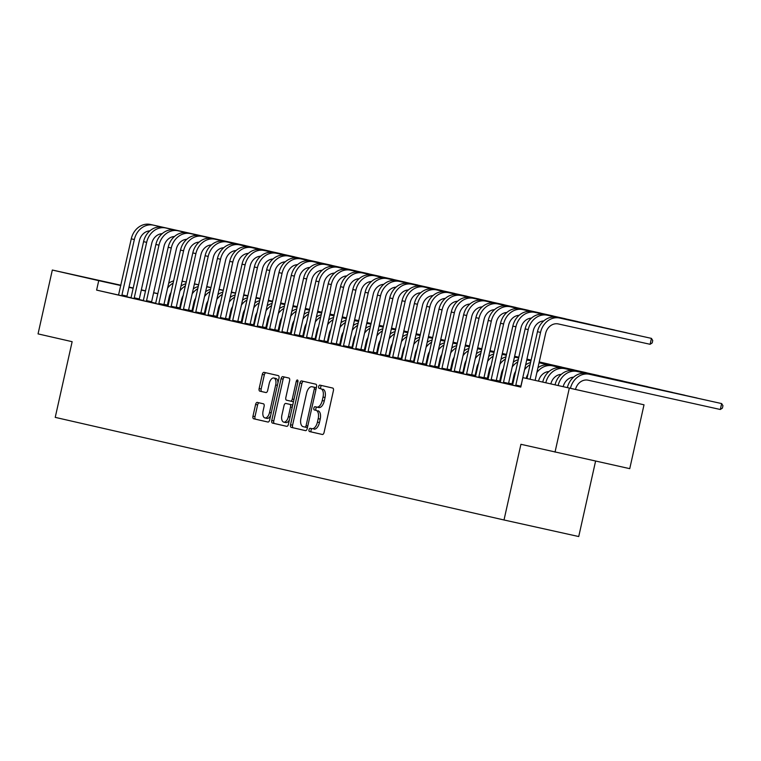 <?xml version="1.0" encoding="UTF-8"?>
<svg xmlns="http://www.w3.org/2000/svg" width="761" height="761" viewBox="0 0 761 761"><rect width="100%" height="100%" fill="white"/><g stroke="black" fill="none" stroke-linecap="round" stroke-linejoin="round"><path stroke-width="1.14" d="M309.023 429.727A1.665 0.866 -77.5 0 0 309.508 431.554L322.341 434.483A2.378 1.237 -77.5 0 0 322.35 434.483A2.378 1.237 -77.5 0 0 324.072 432.438L333.413 390.65A2.378 1.237 -77.5 0 0 332.719 388.053L319.886 385.123A1.665 0.866 -77.5 0 0 318.678 386.55A1.665 0.866 -77.5 0 0 319.163 388.367L320.819 388.747A7.61 3.967 -77.5 0 1 323.025 397.061L322.245 400.543A7.61 3.967 -77.5 0 1 316.738 407.097L315.064 406.707A1.665 0.866 -77.5 0 0 315.054 406.707A1.665 0.866 -77.5 0 0 313.855 408.143A1.665 0.866 -77.5 0 0 314.331 409.96L315.996 410.341A7.61 3.967 -77.5 0 1 318.203 418.655L317.423 422.136A7.61 3.967 -77.5 0 1 311.905 428.681A7.61 3.967 -77.5 0 0 311.905 428.681L310.231 428.3A1.665 0.866 -77.5 0 0 309.023 429.727M312.153 428.738A1.665 0.866 -77.5 0 0 311.04 430.174A1.665 0.866 -77.5 0 0 311.525 432.001L322.474 434.502M321.789 385.561A1.665 0.866 -77.5 0 0 320.695 386.997A1.665 0.866 -77.5 0 0 321.18 388.814L320.819 388.747M316.976 407.145A1.665 0.866 -77.5 0 0 315.872 408.59A1.665 0.866 -77.5 0 0 316.357 410.407L315.996 410.341M120.856 285.404L88.343 278.107L120.875 285.337M605.299 396.101L571.102 388.49L605.299 396.101M257.313 402.417A2.378 1.237 -77.5 0 0 257.313 402.407A2.378 1.237 -77.5 0 0 255.591 404.462L252.966 416.181A2.378 1.237 -77.5 0 0 253.66 418.778L267.92 422.041A2.378 1.237 -77.5 0 0 269.641 419.996L278.983 378.207A2.378 1.237 -77.5 0 0 278.298 375.611L264.038 372.348A2.378 1.237 -77.5 0 0 264.029 372.348A2.378 1.237 -77.5 0 0 262.307 374.393L259.14 388.557A2.378 1.237 -77.5 0 0 259.834 391.154L265.931 392.552A2.378 1.237 -77.5 0 0 265.941 392.552A2.378 1.237 -77.5 0 0 267.663 390.507L269.232 383.477A6.364 3.32 -77.5 0 1 273.836 378.008A6.364 3.32 -77.5 0 1 275.691 384.961L269.546 412.472A6.364 3.32 -77.5 0 1 264.942 417.941A6.364 3.32 -77.5 0 1 263.087 410.988L264.105 406.403A2.378 1.237 -77.5 0 0 263.42 403.806L257.313 402.417M316.719 407.087A7.61 3.967 -77.5 0 0 316.738 407.097L318.754 407.544A7.61 3.967 -77.5 0 0 324.272 400.99L322.245 400.543M121.931 295.791L121.941 295.011L126.992 296.134L126.982 296.923L128.98 297.37L96.609 290.103L520.781 387.092L522.893 377.637L644.015 404.804L522.893 377.637M96.609 290.103L98.73 280.647L52.328 270.031L120.894 285.232M644.015 404.804L629.747 468.662L520.924 444.3L504.01 519.982L55.23 417.37L72.143 341.689L38.05 333.889L52.328 270.031M555.026 452.101L569.295 388.243M290.54 424.771A2.378 1.237 -77.5 0 0 291.235 427.368L305.494 430.631A2.378 1.237 -77.5 0 0 307.216 428.586L316.557 386.797A2.378 1.237 -77.5 0 0 315.872 384.2L301.613 380.938A2.378 1.237 -77.5 0 0 301.603 380.938A2.378 1.237 -77.5 0 0 299.882 382.983L290.54 424.771L292.566 425.218A2.378 1.237 -77.5 0 0 293.251 427.815L305.627 430.65M286.707 426.331L272.448 423.078A2.378 1.237 -77.5 0 1 271.753 420.481L281.094 378.693A2.378 1.237 -77.5 0 1 282.816 376.647A2.378 1.237 -77.5 0 0 282.816 376.647L288.923 378.036A2.378 1.237 -77.5 0 1 289.618 380.643L285.822 397.584A2.378 1.237 -77.5 0 0 286.517 400.181L290.559 401.104A2.378 1.237 -77.5 0 0 290.569 401.114A2.378 1.237 -77.5 0 0 292.291 399.059L296.238 381.423A1.665 0.866 -77.5 0 1 297.437 379.986A1.665 0.866 -77.5 0 1 297.922 381.803L288.429 424.286A2.378 1.237 -77.5 0 1 286.707 426.341A2.378 1.237 -77.5 0 0 286.707 426.341L286.707 426.331M504.01 519.982L578.731 536.543L595.597 461.09M257.541 248.371L162.692 227.273A18.178 15.515 102.9 0 0 143.572 241.646L131.177 297.123L130.854 297.836L128.856 297.37L136.238 299.063L141.289 300.186L139.292 299.729L139.301 298.949L151.705 243.472A12.119 10.34 -77.1 0 1 162.169 233.684M176.219 307.92L180.214 308.814L179.691 307.901L181.518 299.729A12.119 10.34 -77.1 0 1 183.334 295.316M282.16 254.003L187.301 232.895A18.178 15.515 102.9 0 0 168.191 247.277L155.796 302.754L155.472 303.458L153.475 303.002L160.856 304.695L165.908 305.808L163.91 305.351L163.919 304.581L176.324 249.104A12.119 10.34 -77.1 0 1 186.787 239.315M200.837 313.551L204.3 314.303M180.1 309.08L188.528 310.983M225.456 319.182L229.451 320.067L228.928 319.154L230.754 310.983A12.119 10.34 -77.1 0 1 232.571 306.578M331.396 265.266L236.538 244.157A18.178 15.515 102.9 0 0 217.427 258.54L205.032 314.008L204.709 314.721L202.711 314.264L210.093 315.948L215.144 317.071L213.147 316.614L213.156 315.834L225.56 260.357A12.119 10.34 -77.1 0 1 236.015 250.569M250.074 324.804L254.069 325.698L253.546 324.785L255.373 316.614A12.119 10.34 -77.1 0 1 257.189 312.21M356.005 270.887L261.156 249.789A18.178 15.515 102.9 0 0 242.046 264.162L229.651 319.639L229.327 320.352L227.33 319.886L234.711 321.58L239.763 322.702L237.765 322.245L237.774 321.465L250.169 265.989A12.119 10.34 -77.1 0 1 260.633 256.2M278.697 331.32L278.155 331.197M274.692 330.436L278.688 331.33M253.946 325.965L262.383 327.867M299.311 336.067L303.306 336.952L302.783 336.048L304.609 327.867A12.119 10.34 -77.1 0 1 306.417 323.463M405.242 282.15L310.393 261.042A18.178 15.515 102.9 0 0 291.282 275.425L278.887 330.902L278.564 331.606L276.566 331.149L283.948 332.842L288.999 333.955L287.002 333.499L287.011 332.719L299.406 277.242A12.119 10.34 -77.1 0 1 309.87 267.453M323.929 341.699L327.924 342.583L327.401 341.67L329.228 333.499A12.119 10.34 -77.1 0 1 331.035 329.094M429.86 287.782L335.011 266.673A18.178 15.515 102.9 0 0 315.901 281.056L303.496 336.524L303.182 337.237L301.185 336.781L308.566 338.464L313.618 339.587L311.62 339.13L311.63 338.35L324.024 282.873A12.119 10.34 -77.1 0 1 334.488 273.085M348.548 347.32L352.01 348.081M327.801 342.85L338.236 345.218L336.238 344.762L336.248 343.982L348.643 288.505A12.119 10.34 -77.1 0 1 359.106 278.716M377.161 353.836L376.638 352.933L378.464 344.762A12.119 10.34 -77.1 0 1 380.272 340.348M373.166 352.952L377.161 353.846M352.419 348.481L362.854 350.84L360.857 350.383L360.866 349.613L373.261 294.136A12.119 10.34 -77.1 0 1 383.725 284.348M397.784 358.583L401.779 359.468L401.256 358.564L403.083 350.383A12.119 10.34 -77.1 0 1 404.89 345.979M503.715 304.666L408.866 283.558A18.178 15.515 102.9 0 0 389.756 297.941L377.351 353.418L377.028 354.122L375.03 353.665L385.466 356.015M422.403 364.215L425.865 364.966M401.656 359.734L412.082 362.103L410.084 361.646L410.093 360.866L422.498 305.389A12.119 10.34 -77.1 0 1 432.961 295.601M451.016 370.721L450.483 369.817L452.319 361.646A12.119 10.34 -77.1 0 1 454.127 357.242M447.021 369.836L451.016 370.731M552.952 315.92L458.103 294.821A18.178 15.515 102.9 0 0 438.992 309.194L426.588 364.671L426.265 365.375L424.267 364.919L431.658 366.612L436.7 367.734L434.702 367.278L434.712 366.498L447.116 311.021A12.119 10.34 -77.1 0 1 457.58 301.232M471.639 375.468L475.635 376.362L475.102 375.449L476.928 367.278A12.119 10.34 -77.1 0 1 478.745 362.864M577.57 321.551L482.721 300.443A18.178 15.515 102.9 0 0 463.611 314.826L451.206 370.303L450.883 371.007L448.885 370.55L459.321 372.9M496.258 381.099L499.711 381.851M475.511 376.628L485.937 378.988L483.939 378.531L483.948 377.751L496.353 322.274A12.119 10.34 -77.1 0 1 506.816 312.486M626.807 332.814L531.958 311.706A18.178 15.515 102.9 0 0 512.838 326.089L500.443 381.556L500.12 382.269L498.122 381.813L505.504 383.496L510.555 384.619L508.557 384.162L508.567 383.382L520.971 327.905A12.119 10.34 -77.1 0 1 531.435 318.117M167.943 305.912L167.372 305.789M155.605 303.182L151.601 302.288M143.258 300.443L139.292 299.568M130.911 297.703L126.982 296.838M512.6 384.695L512.02 384.562M500.291 381.879L499.711 381.756M487.982 379.073L487.401 378.94M475.673 376.257L475.102 376.124M463.373 373.442L462.793 373.309M451.064 370.626L450.483 370.493M438.755 367.81L438.174 367.677M426.445 364.995L425.865 364.861M414.136 362.179L413.556 362.046M401.827 359.363L401.247 359.24M389.518 356.557L388.938 356.424M377.209 353.741L376.628 353.608M364.9 350.926L364.319 350.792M352.59 348.11L352.01 347.977M340.281 345.294L339.701 345.161M327.972 342.479L327.392 342.345M315.663 339.663L315.083 339.53M303.354 336.847L302.773 336.723M291.044 334.041L290.464 333.908M278.735 331.225L278.155 331.092M266.426 328.41L265.846 328.276M254.117 325.594L253.537 325.461M241.808 322.778L241.227 322.645M229.499 319.962L228.918 319.829M217.189 317.147L216.609 317.014M204.88 314.331L204.3 314.207M192.571 311.525L191.991 311.392M180.262 308.709L179.682 308.576M639.116 335.63L544.267 314.521A18.178 15.515 102.9 0 0 525.147 328.904L512.752 384.372L512.429 385.085L510.431 384.628L520.8 386.978M614.498 329.998L519.649 308.89A18.178 15.515 102.9 0 0 500.538 323.273L488.134 378.75L487.811 379.454L485.813 378.997L493.195 380.681L498.246 381.803L496.248 381.347L496.258 380.567L508.662 325.09A12.119 10.34 -77.1 0 1 519.126 315.301M512.562 384.79L512.029 383.886L513.856 375.715A12.119 10.34 -77.1 0 1 515.673 371.311M508.557 383.915L512.553 384.8M463.202 373.813L471.63 375.715M483.948 378.284L487.401 379.035M565.261 318.735L470.412 297.627A18.178 15.515 102.9 0 0 451.302 312.01L438.897 367.487L438.574 368.191L436.576 367.734L443.967 369.427L449.009 370.54L447.011 370.084L447.021 369.313L459.425 313.836A12.119 10.34 -77.1 0 1 469.889 304.048M459.33 372.652L463.325 373.546L462.793 372.633L464.629 364.462A12.119 10.34 -77.1 0 1 466.436 360.058M413.965 362.55L424.391 364.919L422.393 364.462L422.403 363.682L434.807 308.205A12.119 10.34 -77.1 0 1 445.271 298.417M434.712 367.03L438.707 367.915L438.184 367.002L440.01 358.831A12.119 10.34 -77.1 0 1 441.818 354.426M389.347 356.928L397.775 358.831M410.093 361.399L413.556 362.15M491.406 301.851L396.557 280.742A18.178 15.515 102.9 0 0 377.446 295.125L365.042 350.602L364.719 351.306L362.721 350.85L370.112 352.543L375.163 353.656L373.166 353.199L373.175 352.419L385.57 296.952A12.119 10.34 -77.1 0 1 396.034 287.154M389.47 356.643L388.947 355.748L390.774 347.568A12.119 10.34 -77.1 0 1 392.581 343.163M385.475 355.768L389.47 356.652M466.788 296.219L371.939 275.111A18.178 15.515 102.9 0 0 352.828 289.494L340.424 344.971L340.11 345.675L338.103 345.218L345.494 346.911L350.545 348.024L348.548 347.568L348.557 346.797L360.952 291.32A12.119 10.34 -77.1 0 1 371.416 281.532M360.857 350.136L364.852 351.03L364.329 350.117L366.155 341.946A12.119 10.34 -77.1 0 1 367.963 337.542M315.492 340.034L323.929 341.946M336.238 344.514L340.234 345.399L339.71 344.486L341.537 336.314A12.119 10.34 -77.1 0 1 343.344 331.91M417.551 284.966L322.702 263.858A18.178 15.515 102.9 0 0 303.591 278.241L291.187 333.718L290.873 334.421L288.876 333.965L296.257 335.649L301.308 336.771L299.311 336.314L299.32 335.534L311.715 280.058A12.119 10.34 -77.1 0 1 322.179 270.269M315.615 339.758L315.092 338.854L316.918 330.683A12.119 10.34 -77.1 0 1 318.726 326.279M311.62 338.883L315.615 339.767M392.933 279.335L298.084 258.226A18.178 15.515 102.9 0 0 278.973 272.609L266.578 328.086L266.255 328.79L264.257 328.333L271.639 330.027L276.69 331.14L274.692 330.683L274.702 329.903L287.097 274.436A12.119 10.34 -77.1 0 1 297.561 264.638M287.002 333.251L290.464 334.003M368.314 273.703L273.465 252.595A18.178 15.515 102.9 0 0 254.355 266.978L241.96 322.455L241.637 323.159L239.639 322.702L250.074 325.052M262.383 327.62L266.379 328.514L265.855 327.601L267.682 319.43A12.119 10.34 -77.1 0 1 269.499 315.025M343.706 268.081L248.847 246.973A18.178 15.515 102.9 0 0 229.736 261.356L217.342 316.823L217.018 317.537L215.021 317.08L222.402 318.764L227.453 319.886L225.456 319.43L225.465 318.65L237.87 263.173A12.119 10.34 -77.1 0 1 248.324 253.384M241.77 322.873L241.237 321.97L243.063 313.798A12.119 10.34 -77.1 0 1 244.88 309.394M237.765 321.998L241.76 322.883M319.087 262.45L224.229 241.342A18.178 15.515 102.9 0 0 205.118 255.725L192.723 311.201L192.4 311.905L190.402 311.449L197.784 313.132L202.835 314.255L200.837 313.798L200.847 313.018L213.251 257.541A12.119 10.34 -77.1 0 1 223.715 247.753M217.151 317.242L216.609 317.118M213.147 316.367L217.142 317.251M294.469 256.818L199.61 235.71A18.178 15.515 102.9 0 0 180.5 250.093L168.105 305.57L167.781 306.274L165.784 305.817L176.219 308.167M188.528 310.735L192.523 311.62L192 310.716L193.827 302.536A12.119 10.34 -77.1 0 1 195.644 298.131M269.851 251.187L175.001 230.079A18.178 15.515 102.9 0 0 155.881 244.462L143.487 299.939L143.163 300.643L141.166 300.186L148.547 301.879L153.598 303.002L151.601 302.536L151.61 301.765L164.015 246.288A12.119 10.34 -77.1 0 1 174.478 236.5M167.915 305.989L167.382 305.085L169.208 296.914A12.119 10.34 -77.1 0 1 171.025 292.509M163.91 305.104L167.905 305.998M169.37 296.276L170.141 296.448L169.361 296.295M157.812 293.736L153.617 292.804M145.484 291.006L141.289 290.074M133.156 288.276L128.961 287.344M120.828 285.546L98.73 280.647M129.028 287.049L133.213 288M141.337 289.865L145.522 290.816M153.646 292.671L157.831 293.632M313.932 429.128L313.913 429.128A7.61 3.967 -77.5 0 0 313.932 429.128A7.61 3.967 -77.5 0 0 319.439 422.583L317.423 422.136M318.012 410.788A7.61 3.967 -77.5 0 1 320.219 419.102L319.439 422.583M316.747 407.097L318.745 407.535A7.61 3.967 -77.5 0 0 318.754 407.544M322.835 389.194A7.61 3.967 -77.5 0 1 325.042 397.508L324.272 400.99M303.496 381.375A2.378 1.237 -77.5 0 0 301.908 383.43L292.566 425.218M306.911 427.53L304.895 427.073A1.665 0.866 -77.5 0 0 304.895 427.073A1.665 0.866 -77.5 0 0 306.093 425.646L314.293 388.966A1.665 0.866 -77.5 0 0 313.817 387.149L312.058 386.75A7.61 3.967 -77.5 0 0 312.048 386.74A7.61 3.967 -77.5 0 0 306.531 393.294L300.928 418.36A7.61 3.967 -77.5 0 0 303.135 426.674L306.911 427.52A1.665 0.866 -77.5 0 0 306.911 427.53A1.665 0.866 -77.5 0 0 307.501 427.302M316.272 388.062A1.665 0.866 -77.5 0 0 315.834 387.596L313.817 387.149M314.084 387.197L312.058 386.75L314.065 387.187A7.61 3.967 -77.5 0 0 314.055 387.187A7.61 3.967 -77.5 0 1 314.084 387.197L315.834 387.596M286.84 426.35L272.448 423.078M284.709 377.075A2.378 1.237 -77.5 0 0 283.121 379.14L273.779 420.928A2.378 1.237 -77.5 0 0 274.464 423.525M292.585 401.561L290.569 401.114L292.585 401.561A2.378 1.237 -77.5 0 0 293.632 401.018M281.893 415.173A6.364 3.32 -77.5 0 0 283.748 422.127A6.364 3.32 -77.5 0 0 288.362 416.648L290.531 406.954A2.378 1.237 -77.5 0 0 289.836 404.357L285.794 403.435A2.378 1.237 -77.5 0 0 285.784 403.435A2.378 1.237 -77.5 0 0 284.062 405.48L281.893 415.173M283.748 422.127L285.775 422.574A6.364 3.32 -77.5 0 0 289.446 419.739M292.576 405.746A2.378 1.237 -77.5 0 0 291.853 404.804L289.836 404.357M287.801 403.882L285.784 403.435L287.801 403.882A2.378 1.237 -77.5 0 0 287.801 403.882L291.853 404.804M264.942 417.941L266.959 418.388A6.364 3.32 -77.5 0 0 270.631 415.554M277.993 382.621A6.364 3.32 -77.5 0 0 275.863 378.455L273.836 378.008M265.922 372.785A2.378 1.237 -77.5 0 0 264.333 374.84L261.166 389.004A2.378 1.237 -77.5 0 0 261.851 391.601L266.065 392.562M259.206 402.845A2.378 1.237 -77.5 0 0 257.608 404.909L254.992 416.628A2.378 1.237 -77.5 0 0 255.677 419.225L268.053 422.06M575.525 389.299A12.119 10.34 -77.1 0 1 588.148 380.205L720.325 409.494L721.647 403.577L589.471 374.288A18.178 15.515 102.9 0 0 570.474 388.177M589.471 374.288L721.647 403.577L722.95 405.727L722.417 408.096L720.325 409.494M586.389 373.584A18.178 15.515 102.9 0 0 567.392 387.492M535.126 380.348L545.589 333.537A12.119 10.34 -77.1 0 1 558.327 323.948L650.113 344.295L651.435 338.379L559.649 318.041A18.178 15.515 102.9 0 0 540.538 332.414L530.075 379.225M650.113 344.295L652.215 342.888L652.738 340.519L651.435 338.379L556.576 317.337A18.178 15.515 102.9 0 0 537.456 331.71L526.993 378.54M563.197 386.569A12.119 10.34 -77.1 0 1 573.556 377.18M709.319 400.828L577.161 371.473A18.178 15.515 102.9 0 0 558.146 385.447M709.385 400.847L574.079 370.769A18.178 15.515 102.9 0 0 555.064 384.762M550.859 383.829A12.119 10.34 -77.1 0 1 561.247 374.374M697.009 398.013L564.852 368.657A18.178 15.515 102.9 0 0 545.818 382.716M697.076 398.032L561.77 367.953A18.178 15.515 102.9 0 0 542.736 382.032M515.815 385.856L515.825 385.076L520.876 386.198L533.28 330.721A12.119 10.34 -77.1 0 1 543.744 320.933M639.173 335.639L547.34 315.225A18.178 15.515 102.9 0 0 528.229 329.599L515.825 385.076M520.876 386.198L520.876 386.674M503.506 383.04L503.516 382.26L508.567 383.382M626.864 332.823L535.031 312.41A18.178 15.515 102.9 0 0 515.92 326.792L503.516 382.26M538.531 381.099A12.119 10.34 -77.1 0 1 548.938 371.558M684.7 395.197L552.543 365.841A18.178 15.515 102.9 0 0 536.866 372.557M684.767 395.216L549.461 365.137A18.178 15.515 102.9 0 0 537.951 367.706M526.203 378.369A12.119 10.34 -77.1 0 1 527.982 374.127M672.391 392.381L540.234 363.035A18.178 15.515 102.9 0 0 539.035 362.826M672.458 392.4L540.234 363.035M530.579 362.512A18.178 15.515 102.9 0 0 525.642 364.89M530.084 364.709A18.178 15.515 102.9 0 0 524.557 369.751M491.197 380.224L491.206 379.454L496.258 380.567M614.555 330.008L522.721 309.594A18.178 15.515 102.9 0 0 503.611 323.977L491.206 379.454M478.888 377.408L478.897 376.638L483.948 377.751M602.189 327.182L510.412 306.778A18.178 15.515 102.9 0 0 491.302 321.161L478.897 376.638M602.246 327.192L507.34 306.074A18.178 15.515 102.9 0 0 488.229 320.457L475.501 376.638M660.148 389.584L539.073 362.683L660.082 389.575M530.94 360.885L527.925 360.219A18.178 15.515 102.9 0 0 526.736 360.01M530.94 360.866L527.925 360.219M518.27 359.706A18.178 15.515 102.9 0 0 513.333 362.074M517.775 361.903A18.178 15.515 102.9 0 0 512.248 366.935M508.624 383.135L512.029 383.886M466.579 374.602L466.598 373.822L471.639 374.935L484.044 319.468A12.119 10.34 -77.1 0 1 494.507 309.67M589.88 324.367L498.103 303.962A18.178 15.515 102.9 0 0 478.992 318.345L466.598 373.822M589.937 324.376L495.031 303.259A18.178 15.515 102.9 0 0 475.92 317.641L463.192 373.822M471.639 374.935L471.63 375.734M496.315 380.319L499.72 381.08L501.547 372.9A12.119 10.34 -77.1 0 1 503.363 368.495M499.72 381.08L499.711 381.87M647.773 386.759L539.092 362.607M530.959 360.8L526.764 359.877L530.959 360.781M514.436 357.118L515.616 357.404A18.178 15.515 102.9 0 0 514.426 357.194M647.839 386.769L539.092 362.588M505.96 356.89A18.178 15.515 102.9 0 0 501.023 359.259M505.466 359.087A18.178 15.515 102.9 0 0 499.939 364.119M454.279 371.787L454.288 371.007L459.33 372.129L471.734 316.652A12.119 10.34 -77.1 0 1 482.198 306.864M577.628 321.57L485.794 301.147A18.178 15.515 102.9 0 0 466.683 315.53L454.288 371.007M459.33 372.129L459.321 372.919M484.006 377.504L487.411 378.265L489.237 370.084A12.119 10.34 -77.1 0 1 491.054 365.68M487.411 378.265L487.401 379.054M635.53 383.953L539.111 362.521L635.473 383.944M526.783 359.772L530.978 360.695L526.783 359.791M518.65 357.984L514.455 357.061L518.65 357.965M506.322 355.254L503.306 354.588A18.178 15.515 102.9 0 0 502.117 354.379M506.331 355.235L502.127 354.303M493.651 354.074A18.178 15.515 102.9 0 0 488.714 356.443M493.157 356.272A18.178 15.515 102.9 0 0 487.63 361.304M441.97 368.971L441.979 368.191L447.021 369.313M565.318 318.754L473.485 298.331A18.178 15.515 102.9 0 0 454.374 312.714L441.979 368.191M623.221 381.137L539.13 362.436L623.164 381.128M526.802 359.687L530.997 360.619L526.802 359.706M518.669 357.908L514.474 356.976L518.669 357.889M506.341 355.178L502.146 354.245L506.341 355.149M490.997 351.772L494.022 352.419L490.997 351.772A18.178 15.515 102.9 0 0 489.808 351.563M481.342 351.259A18.178 15.515 102.9 0 0 476.405 353.627M480.847 353.456A18.178 15.515 102.9 0 0 475.321 358.488M471.696 374.688L475.102 375.449M429.661 366.155L429.67 365.375L434.712 366.498M553.009 315.939L461.176 295.525A18.178 15.515 102.9 0 0 442.065 309.898L429.67 365.375M610.855 378.312L539.14 362.36M531.016 360.552L526.821 359.63L531.016 360.533M514.493 356.871L518.688 357.803L514.493 356.89M506.36 355.092L502.165 354.16L506.36 355.073M489.837 351.411L494.032 352.343L489.837 351.43M481.703 349.632L478.688 348.957A18.178 15.515 102.9 0 0 477.499 348.747M610.912 378.331L539.149 362.341M481.713 349.603L478.688 348.957M469.033 348.443A18.178 15.515 102.9 0 0 464.096 350.811M468.538 350.64A18.178 15.515 102.9 0 0 463.011 355.672M459.387 371.882L462.793 372.633M417.351 363.339L417.361 362.559L422.403 363.682M540.643 313.113L448.866 292.709A18.178 15.515 102.9 0 0 429.756 307.083L417.361 362.559M540.7 313.123L445.794 292.005A18.178 15.515 102.9 0 0 426.683 306.388L413.955 362.569M598.546 375.496L539.159 362.274M531.035 360.476L526.831 359.544L531.035 360.448M514.512 356.785L518.707 357.718L514.512 356.814M506.379 355.007L502.184 354.074L506.379 354.987M494.051 352.276L489.856 351.344L494.051 352.257M477.528 348.595L481.732 349.527L477.528 348.614M469.394 346.816L466.379 346.141A18.178 15.515 102.9 0 0 465.19 345.941M598.603 375.515L539.168 362.255M469.404 346.788L466.379 346.141M456.724 345.627A18.178 15.515 102.9 0 0 451.787 347.996M456.229 347.825A18.178 15.515 102.9 0 0 450.702 352.857M447.078 369.066L450.483 369.817M405.042 360.524L405.052 359.744L410.093 360.866M528.334 310.298L436.557 289.893A18.178 15.515 102.9 0 0 417.447 304.276L405.052 359.744M528.391 310.307L433.485 289.19A18.178 15.515 102.9 0 0 414.374 303.572L401.646 359.753M586.293 372.7L539.178 362.188L586.236 372.681M526.859 359.439L531.054 360.372L526.85 359.458M518.726 357.66L514.531 356.728L518.726 357.641M502.203 353.979L506.398 354.902L502.203 353.998M494.07 352.191L489.875 351.268L494.07 352.172M477.547 348.509L481.742 349.442L477.547 348.528M469.413 346.731L465.218 345.798L469.423 346.712M457.085 344.001L454.07 343.325A18.178 15.515 102.9 0 0 452.881 343.125M457.095 343.982L454.07 343.325M444.414 342.811A18.178 15.515 102.9 0 0 439.478 345.19M443.92 345.009A18.178 15.515 102.9 0 0 438.393 350.05M434.769 366.25L438.184 367.002M392.733 357.708L392.743 356.938L397.784 358.05L410.189 302.574A12.119 10.34 -77.1 0 1 420.652 292.785M516.025 307.482L424.248 287.078A18.178 15.515 102.9 0 0 405.137 301.461L392.743 356.938M516.082 307.492L421.175 286.374A18.178 15.515 102.9 0 0 402.065 300.757L389.337 356.938M397.784 358.05L397.775 358.84M422.46 363.435L425.875 364.186L427.701 356.015A12.119 10.34 -77.1 0 1 429.508 351.611M425.875 364.186L425.856 364.985M573.984 369.884L539.197 362.112L573.927 369.875M526.878 359.354L531.073 360.286L526.869 359.373M518.745 357.575L514.541 356.643L518.745 357.556M506.417 354.845L502.222 353.913L506.417 354.826M489.894 351.163L494.089 352.086L489.894 351.182M481.761 349.375L477.566 348.452L481.761 349.356M465.237 345.694L469.432 346.626L465.237 345.713M457.104 343.915L452.909 342.983L457.114 343.896M444.776 341.185L441.76 340.519A18.178 15.515 102.9 0 0 440.571 340.31M444.785 341.166L440.59 340.234M432.105 339.996A18.178 15.515 102.9 0 0 427.168 342.374M431.611 342.193A18.178 15.515 102.9 0 0 426.084 347.235M380.424 354.892L380.433 354.122L385.485 355.235L397.879 299.758A12.119 10.34 -77.1 0 1 408.343 289.97M503.772 304.676L411.939 284.262A18.178 15.515 102.9 0 0 392.828 298.645L380.433 354.122M385.485 355.235L385.466 356.034M410.15 360.619L413.565 361.37L415.392 353.199A12.119 10.34 -77.1 0 1 417.199 348.795M413.565 361.37L413.556 362.169M561.618 367.059L539.216 362.027M531.083 360.229L526.888 359.297L531.092 360.2M514.569 356.538L518.764 357.47L514.56 356.567M506.436 354.759L502.231 353.827M489.913 351.078L494.108 352.01L489.913 351.097M481.78 349.299L477.585 348.367L481.78 349.28M469.451 346.569L465.256 345.637L469.451 346.54M452.928 342.878L457.133 343.81L452.928 342.907M444.795 341.099L440.6 340.167L444.805 341.08M428.281 337.418L429.451 337.703A18.178 15.515 102.9 0 0 428.262 337.494M561.675 367.068L539.226 362.008M506.436 354.74L502.241 353.808M419.796 337.19A18.178 15.515 102.9 0 0 414.859 339.558M419.301 339.387A18.178 15.515 102.9 0 0 413.775 344.419M368.115 352.086L368.124 351.306L373.175 352.419M491.463 301.86L399.63 281.446A18.178 15.515 102.9 0 0 380.519 295.829L368.124 351.306M549.309 364.243L539.235 361.941M531.102 360.143L526.907 359.211L531.111 360.124M518.783 357.413L514.579 356.481L518.783 357.394M502.26 353.732L506.455 354.655L502.25 353.751M494.127 351.943L489.932 351.021L494.127 351.924M477.604 348.262L481.799 349.194L477.604 348.281M469.47 346.483L465.275 345.551L469.47 346.464M452.947 342.802L457.142 343.734L452.947 342.821M444.814 341.023L440.619 340.091L444.824 340.995M428.291 337.332L432.495 338.265L428.291 337.361M417.142 334.888L420.167 335.534L417.142 334.888A18.178 15.515 102.9 0 0 415.953 334.678M549.366 364.253L539.245 361.922M407.487 334.374A18.178 15.515 102.9 0 0 402.55 336.743M406.992 336.571A18.178 15.515 102.9 0 0 401.466 341.603M397.841 357.803L401.256 358.564M355.806 349.27L355.815 348.49L360.866 349.613M479.097 299.035L387.32 278.631A18.178 15.515 102.9 0 0 368.21 293.014L355.815 348.49M479.154 299.054L384.248 277.927A18.178 15.515 102.9 0 0 365.137 292.31L352.41 348.49M526.935 359.106L531.13 360.039L526.926 359.125M518.793 357.328L514.598 356.395M502.279 353.646L506.474 354.578L502.27 353.665M494.146 351.867L489.941 350.935L494.146 351.839M477.623 348.177L481.818 349.109L477.623 348.205M469.489 346.398L465.294 345.465L469.489 346.379M457.161 343.668L452.966 342.735L457.161 343.649M440.638 339.986L444.833 340.918L440.638 340.005M432.505 338.207L428.31 337.275L432.514 338.179M415.991 334.526L420.186 335.449L415.982 334.545M407.848 332.738L404.833 332.072A18.178 15.515 102.9 0 0 403.644 331.863M518.802 357.309L514.607 356.376M407.858 332.719L404.833 332.072M395.178 331.558A18.178 15.515 102.9 0 0 390.241 333.927M394.683 333.756A18.178 15.515 102.9 0 0 389.156 338.788M385.532 354.987L388.947 355.748M343.496 346.455L343.506 345.675L348.557 346.797M466.845 296.238L375.011 275.815A18.178 15.515 102.9 0 0 355.901 290.198L343.506 345.675M514.626 356.291L518.821 357.223L514.617 356.319M506.484 354.512L502.289 353.58L506.493 354.493M489.97 350.831L494.165 351.763L489.96 350.85M481.837 349.052L477.632 348.119L481.837 349.033M465.313 345.37L469.508 346.293L465.313 345.389M457.18 343.582L452.985 342.659L457.18 343.563M440.657 339.901L444.852 340.833L440.657 339.92M432.524 338.122L428.329 337.19L432.533 338.103M420.196 335.392L416.001 334.46L420.205 335.373M407.867 332.662L403.672 331.729M395.539 329.922L392.524 329.256A18.178 15.515 102.9 0 0 391.335 329.047M407.877 332.633L403.682 331.71M395.549 329.903L392.524 329.256M382.869 328.742A18.178 15.515 102.9 0 0 377.932 331.111M382.374 330.94A18.178 15.515 102.9 0 0 376.847 335.972M373.223 352.172L376.638 352.933M331.187 343.639L331.197 342.859L336.248 343.982M454.479 293.404L362.712 273.009A18.178 15.515 102.9 0 0 343.591 287.382L331.197 342.859M454.536 293.423L359.63 272.305A18.178 15.515 102.9 0 0 340.519 286.678L327.801 342.869M506.503 354.426L502.308 353.504L506.512 354.407M489.989 350.745L494.184 351.677L489.979 350.764M481.856 348.966L477.651 348.034L481.856 348.947M469.527 346.236L465.332 345.304L469.527 346.217M453.004 342.555L457.199 343.487L453.004 342.574M444.871 340.766L440.676 339.844L444.871 340.747M428.348 337.085L432.543 338.017L428.348 337.113M420.215 335.306L416.02 334.374L420.224 335.287M403.691 331.625L407.896 332.557L403.691 331.644M391.373 328.895L395.568 329.827L391.363 328.914M383.23 327.116L380.215 326.44A18.178 15.515 102.9 0 0 379.026 326.231M383.24 327.087L380.215 326.44M370.559 325.927A18.178 15.515 102.9 0 0 365.622 328.295M370.065 328.124A18.178 15.515 102.9 0 0 364.538 333.156M360.914 349.366L364.329 350.117M318.878 340.823L318.888 340.043L323.939 341.166L336.333 285.689A12.119 10.34 -77.1 0 1 346.797 275.901M442.17 290.597L350.402 270.193A18.178 15.515 102.9 0 0 331.282 284.566L318.888 340.043M442.236 290.607L347.32 269.489A18.178 15.515 102.9 0 0 328.21 283.872L315.492 340.053M323.939 341.166L323.929 341.955M348.605 346.55L352.02 347.301L353.846 339.13A12.119 10.34 -77.1 0 1 355.653 334.726M352.02 347.301L352.01 348.091M494.193 351.62L489.998 350.688L494.203 351.592M477.68 347.929L481.875 348.861L477.67 347.958M469.547 346.15L465.342 345.218L469.547 346.131M453.023 342.469L457.218 343.401L453.023 342.488M444.89 340.69L440.695 339.758L444.89 340.671M432.562 337.96L428.367 337.028L432.562 337.932M420.234 335.221L416.039 334.298M407.906 332.49L403.71 331.558L407.915 332.471M391.392 328.809L395.587 329.741L391.382 328.828M383.249 327.03L379.054 326.098L383.259 327.011M366.735 323.349L367.905 323.625A18.178 15.515 102.9 0 0 366.716 323.425M420.243 335.201L416.039 334.269M358.25 323.111A18.178 15.515 102.9 0 0 353.313 325.48M357.756 325.308A18.178 15.515 102.9 0 0 352.229 330.341M306.569 338.008L306.578 337.228L311.63 338.35M429.927 287.791L338.093 267.377A18.178 15.515 102.9 0 0 318.983 281.76L306.578 337.228M481.884 348.804L477.689 347.872M465.371 345.123L469.566 346.046L465.361 345.142M457.237 343.335L453.042 342.412L457.237 343.316M440.714 339.653L444.909 340.586L440.714 339.672M432.581 337.874L428.386 336.942L432.581 337.855M416.058 334.193L420.253 335.125L416.058 334.212M407.925 332.414L403.73 331.482L407.934 332.386M395.596 329.675L391.401 328.752M383.268 326.945L379.073 326.012L383.278 326.926M370.94 324.215L366.745 323.282L370.949 324.196M355.596 320.809L358.621 321.465L355.596 320.809A18.178 15.515 102.9 0 0 354.407 320.609M481.894 348.785L477.699 347.853M395.606 329.656L391.401 328.723M345.941 320.295A18.178 15.515 102.9 0 0 341.004 322.674M345.446 322.493A18.178 15.515 102.9 0 0 339.92 327.534M336.295 343.734L339.71 344.486M294.26 335.192L294.269 334.421L299.32 335.534M417.618 284.975L325.784 264.562A18.178 15.515 102.9 0 0 306.673 278.945L294.269 334.421M465.39 345.037L469.585 345.97L465.38 345.056M457.256 343.259L453.052 342.326M444.928 340.519L440.733 339.596L444.928 340.5M432.6 337.789L428.405 336.857L432.6 337.77M420.272 335.059L416.077 334.127L420.272 335.04M403.749 331.377L407.944 332.31L403.749 331.396M395.615 329.599L391.42 328.666L395.625 329.57M379.092 325.917L383.297 326.84L379.092 325.936M370.959 324.129L366.764 323.206L370.968 324.11M354.445 320.448L358.64 321.38L354.436 320.467M343.287 318.003L346.312 318.65L343.287 318.003A18.178 15.515 102.9 0 0 342.098 317.794M457.256 343.23L453.061 342.307M333.632 317.48A18.178 15.515 102.9 0 0 328.695 319.858M333.147 319.677A18.178 15.515 102.9 0 0 327.611 324.719M323.986 340.918L327.401 341.67M281.95 332.376L281.96 331.606L287.011 332.719M405.309 282.16L313.475 261.746A18.178 15.515 102.9 0 0 294.364 276.129L281.96 331.606M453.08 342.222L457.275 343.154L453.071 342.241M444.947 340.443L440.743 339.511L444.947 340.424M428.424 336.762L432.619 337.684L428.424 336.781M420.291 334.973L416.096 334.05L420.291 334.954M403.768 331.292L407.963 332.224L403.768 331.311M395.634 329.513L391.439 328.581L395.644 329.494M383.306 326.783L379.111 325.851L383.316 326.764M366.792 323.102L370.988 324.024L366.783 323.121M358.65 321.313L354.455 320.391M346.322 318.583L342.127 317.651M333.993 315.853L330.978 315.187A18.178 15.515 102.9 0 0 329.789 314.978M358.659 321.294L354.464 320.362M346.331 318.564L342.136 317.632M334.003 315.834L330.978 315.187M321.323 314.674A18.178 15.515 102.9 0 0 316.386 317.042M320.838 316.871A18.178 15.515 102.9 0 0 315.301 321.903M311.687 338.103L315.092 338.854M269.641 329.57L269.651 328.79L274.702 329.903M392.999 279.344L301.166 258.93A18.178 15.515 102.9 0 0 282.055 273.313L269.651 328.79M444.966 340.357L440.762 339.425L444.966 340.338M432.638 337.627L428.443 336.695L432.638 337.608M416.115 333.946L420.31 334.878L416.115 333.965M407.982 332.167L403.787 331.235L407.982 332.138M391.458 328.476L395.653 329.408L391.458 328.505M383.325 326.697L379.13 325.765L383.335 326.678M366.802 323.016L371.007 323.948L366.802 323.035M358.669 321.237L354.474 320.305L358.678 321.218M346.341 318.507L342.146 317.575L346.35 318.478M329.827 314.816L334.022 315.748L329.817 314.845M321.694 313.037L318.669 312.371A18.178 15.515 102.9 0 0 317.48 312.162M321.694 313.018L318.669 312.371M309.014 311.858A18.178 15.515 102.9 0 0 304.086 314.226M308.528 314.055A18.178 15.515 102.9 0 0 302.992 319.087M299.377 335.287L302.783 336.048M257.332 326.754L257.342 325.974L262.393 327.097L274.788 271.62A12.119 10.34 -77.1 0 1 285.251 261.832M380.624 276.519L288.857 256.115A18.178 15.515 102.9 0 0 269.746 270.497L257.342 325.974M380.69 276.538L285.775 255.411A18.178 15.515 102.9 0 0 266.664 269.794L253.946 325.974M262.393 327.097L262.383 327.886M287.068 332.471L290.474 333.232L292.3 325.052A12.119 10.34 -77.1 0 1 294.107 320.647M290.474 333.232L290.464 334.022M432.657 337.542L428.453 336.609L432.657 337.523M416.134 333.86L420.329 334.792L416.134 333.879M408.001 332.081L403.806 331.149L408.001 332.062M395.672 329.351L391.477 328.419L395.672 329.323M379.149 325.66L383.344 326.593L379.149 325.689M371.016 323.882L366.821 322.949L371.026 323.863M358.688 321.152L354.493 320.219M346.36 318.421L342.165 317.489L346.369 318.402M329.846 314.74L334.041 315.663L329.836 314.759M321.703 312.952L317.508 312.029L321.713 312.933M305.19 309.27L306.36 309.556A18.178 15.515 102.9 0 0 305.171 309.346M358.697 321.132L354.493 320.2M296.704 309.042A18.178 15.515 102.9 0 0 291.777 311.411M296.219 311.239A18.178 15.515 102.9 0 0 290.683 316.272M245.023 323.939L245.032 323.159L250.084 324.281L262.478 268.804A12.119 10.34 -77.1 0 1 272.942 259.016M368.381 273.722L276.547 253.299A18.178 15.515 102.9 0 0 257.437 267.682L245.032 323.159M250.084 324.281L250.074 325.071M274.759 329.656L278.165 330.417L279.991 322.245A12.119 10.34 -77.1 0 1 281.798 317.832M278.165 330.417L278.155 331.206M420.348 334.726L416.143 333.803M403.825 331.045L408.02 331.977L403.825 331.064M395.691 329.266L391.496 328.333L395.691 329.247M379.168 325.584L383.363 326.517L379.168 325.603M371.035 323.805L366.84 322.873L371.045 323.777M354.512 320.115L358.716 321.047L354.512 320.143M342.193 317.385L346.388 318.317L342.184 317.404M334.05 315.606L329.855 314.674L334.06 315.587M317.537 311.924L321.732 312.857L317.527 311.943M309.394 310.146L305.199 309.213L309.404 310.117M292.88 306.455L294.05 306.74A18.178 15.515 102.9 0 0 292.861 306.531M420.348 334.707L416.153 333.775M284.395 306.226A18.178 15.515 102.9 0 0 279.468 308.595M283.91 308.424A18.178 15.515 102.9 0 0 278.374 313.456M232.714 321.123L232.723 320.343L237.774 321.465M356.072 270.906L264.238 250.493A18.178 15.515 102.9 0 0 245.128 264.866L232.723 320.343M408.039 331.91L403.844 330.987L408.039 331.891M395.71 329.18L391.515 328.248L395.71 329.161M383.382 326.45L379.187 325.518L383.382 326.431M366.859 322.769L371.054 323.701L366.859 322.788M358.726 320.99L354.531 320.058L358.735 320.971M342.203 317.308L346.407 318.231L342.203 317.327M334.069 315.52L329.874 314.597L334.079 315.501M317.556 311.839L321.751 312.771L317.546 311.858M309.413 310.06L305.218 309.128L309.423 310.041M297.094 307.33L292.89 306.398L297.094 307.311M281.741 303.924L284.766 304.571L281.741 303.924A18.178 15.515 102.9 0 0 280.552 303.715M272.086 303.411A18.178 15.515 102.9 0 0 267.159 305.779M271.601 305.608A18.178 15.515 102.9 0 0 266.065 310.64M262.45 326.85L265.855 327.601M220.405 318.307L220.414 317.527L225.465 318.65M343.763 268.091L251.929 247.677A18.178 15.515 102.9 0 0 232.818 262.05L220.414 317.527M391.535 328.153L395.73 329.075L391.535 328.172M383.401 326.364L379.206 325.442L383.401 326.345M366.878 322.683L371.073 323.615L366.878 322.702M358.745 320.904L354.55 319.972L358.745 320.885M346.417 318.174L342.222 317.242L346.426 318.155M329.903 314.493L334.098 315.415L329.894 314.512M321.76 312.704L317.565 311.782L321.77 312.685M305.247 309.023L309.442 309.955L305.237 309.042M297.104 307.244L292.909 306.312M280.59 303.563L284.785 304.495L280.581 303.582M272.457 301.784L269.432 301.109A18.178 15.515 102.9 0 0 268.243 300.909M297.113 307.225L292.918 306.293M272.457 301.756L269.432 301.109M259.777 300.595A18.178 15.515 102.9 0 0 254.849 302.964M259.292 302.792A18.178 15.515 102.9 0 0 253.755 307.825M250.141 324.034L253.546 324.785M208.095 315.492L208.105 314.712L213.156 315.834M331.454 265.275L239.62 244.861A18.178 15.515 102.9 0 0 220.509 259.244L208.105 314.712M379.225 325.337L383.42 326.269L379.225 325.356M371.092 323.558L366.897 322.626L371.092 323.53M354.569 319.867L358.764 320.8L354.569 319.896M346.436 318.088L342.241 317.156L346.445 318.069M329.913 314.407L334.117 315.339L329.913 314.426M321.779 312.628L317.584 311.696L321.789 312.609M309.451 309.898L305.256 308.966L309.461 309.87M292.937 306.207L297.132 307.14L292.928 306.236M284.804 304.429L280.6 303.496L284.804 304.41M268.281 300.747L272.476 301.679L268.272 300.766M260.148 298.968L257.123 298.293A18.178 15.515 102.9 0 0 255.934 298.093M260.148 298.949L257.123 298.293M247.468 297.779A18.178 15.515 102.9 0 0 242.54 300.157M246.983 299.977A18.178 15.515 102.9 0 0 241.446 305.018M237.832 321.218L241.237 321.97M195.786 312.676L195.796 311.905L200.847 313.018M319.144 262.459L227.311 242.046A18.178 15.515 102.9 0 0 208.2 256.428L195.796 311.905M371.111 323.473L366.916 322.54L371.111 323.454M358.783 320.742L354.588 319.81L358.783 320.714M342.26 317.061L346.455 317.984L342.26 317.08M334.127 315.273L329.932 314.341L334.136 315.254M317.603 311.591L321.808 312.524L317.603 311.61M309.47 309.813L305.275 308.88M297.142 307.083L292.947 306.15M284.814 304.343L280.619 303.42L284.823 304.324M268.3 300.662L272.495 301.594L268.291 300.69M260.167 298.883L255.962 297.951L260.167 298.864M247.839 296.153L244.814 295.487A18.178 15.515 102.9 0 0 243.625 295.278M309.48 309.794L305.285 308.861M297.151 307.054L292.956 306.131M247.839 296.134L244.814 295.487M235.159 294.964A18.178 15.515 102.9 0 0 230.231 297.342M234.673 297.161A18.178 15.515 102.9 0 0 229.137 302.203M225.522 318.402L228.928 319.154M183.477 309.86L183.487 309.09L188.538 310.203L200.942 254.726A12.119 10.34 -77.1 0 1 211.406 244.937M306.778 259.634L215.002 239.23A18.178 15.515 102.9 0 0 195.891 253.613L183.487 309.09M306.835 259.644L211.919 238.526A18.178 15.515 102.9 0 0 192.809 252.909L180.091 309.09M188.538 310.203L188.528 311.002M213.213 315.587L216.619 316.338L218.445 308.167A12.119 10.34 -77.1 0 1 220.262 303.763M216.619 316.338L216.609 317.137M358.802 320.657L354.607 319.725L358.802 320.638M342.279 316.976L346.474 317.908L342.279 316.995M334.146 315.197L329.951 314.264L334.146 315.168M317.622 311.506L321.827 312.438L317.622 311.534M309.489 309.727L305.294 308.795L309.499 309.708M297.161 306.997L292.966 306.065L297.171 306.978M280.647 303.316L284.842 304.248L280.638 303.335M272.505 301.537L268.31 300.605L272.514 301.508M255.991 297.846L260.186 298.778L255.981 297.874M247.858 296.067L243.653 295.135L247.858 296.048M231.334 292.386L232.514 292.671A18.178 15.515 102.9 0 0 231.315 292.462M222.849 292.157A18.178 15.515 102.9 0 0 217.922 294.526M222.364 294.355A18.178 15.515 102.9 0 0 216.837 299.387M171.168 307.054L171.177 306.274L176.229 307.387L188.633 251.92A12.119 10.34 -77.1 0 1 199.097 242.122M294.526 256.828L202.692 236.414A18.178 15.515 102.9 0 0 183.582 250.797L171.177 306.274M176.229 307.387L176.219 308.186M200.904 312.771L204.309 313.532L206.136 305.351A12.119 10.34 -77.1 0 1 207.953 300.947M204.309 313.532L204.3 314.322M346.493 317.841L342.298 316.909L346.493 317.822M329.97 314.16L334.165 315.092L329.97 314.179M321.836 312.381L317.641 311.449L321.846 312.362M309.508 309.651L305.313 308.719M297.18 306.911L292.985 305.989L297.19 306.892M280.666 303.23L284.861 304.162L280.657 303.249M272.524 301.451L268.329 300.519L272.533 301.432M260.205 298.721L256 297.789M243.682 295.04L247.877 295.962L243.672 295.059M235.549 293.251L231.354 292.329L235.549 293.232M219.025 289.57L220.205 289.855A18.178 15.515 102.9 0 0 219.006 289.646M309.518 309.622L305.313 308.7M260.205 298.702L256.01 297.77M210.55 289.342A18.178 15.515 102.9 0 0 205.613 291.71M210.055 291.539A18.178 15.515 102.9 0 0 204.528 296.571M158.859 304.238L158.868 303.458L163.919 304.581M282.217 254.022L190.383 233.598A18.178 15.515 102.9 0 0 171.273 247.981L158.868 303.458M329.989 314.074L334.184 315.006L329.989 314.093M321.855 312.295L317.66 311.363L321.855 312.276M309.527 309.565L305.332 308.633L309.537 309.546M293.004 305.884L297.209 306.807L293.004 305.903M284.871 304.096L280.676 303.173L284.88 304.077M268.357 300.414L272.552 301.346L268.348 300.433M260.214 298.635L256.019 297.703L260.224 298.616M243.701 294.954L247.896 295.886L243.691 294.973M235.568 293.175L231.363 292.243M223.239 290.436L219.044 289.513L223.239 290.417M207.896 287.04L210.911 287.687L207.896 287.04A18.178 15.515 102.9 0 0 206.697 286.83M235.568 293.147L231.373 292.224M198.241 286.526A18.178 15.515 102.9 0 0 193.304 288.895M197.746 288.723A18.178 15.515 102.9 0 0 192.219 293.756M188.595 309.955L192 310.716M146.55 301.423L146.559 300.643L151.61 301.765M269.908 251.206L178.074 230.783A18.178 15.515 102.9 0 0 158.963 245.166L146.559 300.643M317.679 311.259L321.874 312.191L317.679 311.287M309.546 309.48L305.351 308.547L309.556 309.461M293.023 305.798L297.228 306.731L293.023 305.817M284.89 304.02L280.695 303.087L284.899 304M272.562 301.289L268.367 300.357M260.233 298.55L256.038 297.627M247.905 295.82L243.71 294.887L247.915 295.801M231.392 292.138L235.587 293.071L231.382 292.157M223.258 290.36L219.054 289.427L223.258 290.341M206.735 286.678L210.93 287.601L206.735 286.697M198.602 284.89L195.587 284.224A18.178 15.515 102.9 0 0 194.388 284.015M272.571 301.261L268.376 300.338M260.243 298.531L256.048 297.599M198.602 284.871L195.587 284.224M185.931 283.71A18.178 15.515 102.9 0 0 180.994 286.079M185.437 285.908A18.178 15.515 102.9 0 0 179.91 290.94M176.286 307.14L179.691 307.901M134.24 298.607L134.25 297.827L139.301 298.949M257.599 248.39L165.765 227.977A18.178 15.515 102.9 0 0 146.654 242.35L134.25 297.827M305.37 308.452L309.565 309.375L305.37 308.471M297.237 306.664L293.042 305.741L297.247 306.645M280.714 302.983L284.918 303.915L280.714 303.002M272.581 301.204L268.386 300.272L272.59 301.185M256.067 297.522L260.262 298.455L256.057 297.541M247.924 295.734L243.729 294.811M231.411 292.053L235.606 292.985L231.401 292.081M223.277 290.274L219.073 289.342L223.277 290.255M210.949 287.544L206.754 286.612L210.949 287.525M194.426 283.863L198.621 284.795L194.426 283.882M186.293 282.084L183.277 281.408A18.178 15.515 102.9 0 0 182.079 281.199M247.934 295.715L243.739 294.792M186.293 282.055L183.277 281.408M173.622 280.895A18.178 15.515 102.9 0 0 168.685 283.263M173.127 283.092A18.178 15.515 102.9 0 0 167.601 288.124M163.976 304.333L167.382 305.085M245.232 245.565L153.456 225.161A18.178 15.515 102.9 0 0 134.345 239.534L121.941 295.011M245.289 245.575L150.383 224.457A18.178 15.515 102.9 0 0 131.273 238.84L118.545 295.021M126.992 296.134L139.396 240.657A12.119 10.34 -77.1 0 1 149.86 230.868M311.525 432.001L309.508 431.554M321.18 388.814L319.163 388.367M316.357 410.407L314.331 409.96M320.219 419.102L318.203 418.655M325.042 397.508L323.025 397.061M301.908 383.43L299.882 382.983M293.251 427.815L291.235 427.368M307.786 426.017L306.093 425.646M315.986 389.337L314.293 388.966M273.779 420.928L271.753 420.481M283.121 379.14L281.094 378.693M293.984 399.439L292.291 399.059M297.932 381.794L296.238 381.423M290.055 417.028L288.362 416.648M292.224 407.335L290.531 406.954M271.239 412.843L269.546 412.472M277.394 385.332L275.691 384.961M261.851 391.601L259.834 391.154M261.166 389.004L259.14 388.557M264.333 374.84L262.307 374.393M255.677 419.225L253.66 418.778M254.992 416.628L252.966 416.181M257.608 404.909L255.591 404.462M540.538 332.414L537.456 331.71M559.649 318.041L556.576 317.337M577.161 371.473L574.079 370.769M564.852 368.657L561.77 367.953M528.229 329.599L525.147 328.904M547.34 315.225L544.267 314.521M515.92 326.792L512.838 326.089M535.031 312.41L531.958 311.706M552.543 365.841L549.461 365.137M503.611 323.977L500.538 323.273M522.721 309.594L519.649 308.89M491.302 321.161L488.229 320.457M510.412 306.778L507.34 306.074M478.992 318.345L475.92 317.641M498.103 303.962L495.031 303.259M515.616 357.404L514.436 357.137M466.683 315.53L463.611 314.826M485.794 301.147L482.721 300.443M503.306 354.588L502.127 354.322M454.374 312.714L451.302 312.01M473.485 298.331L470.412 297.627M442.065 309.898L438.992 309.194M461.176 295.525L458.103 294.821M429.756 307.083L426.683 306.388M448.866 292.709L445.794 292.005M417.447 304.276L414.374 303.572M436.557 289.893L433.485 289.19M405.137 301.461L402.065 300.757M424.248 287.078L421.175 286.374M441.76 340.519L440.581 340.243M392.828 298.645L389.756 297.941M411.939 284.262L408.866 283.558M429.451 337.703L428.272 337.427M380.519 295.829L377.446 295.125M399.63 281.446L396.557 280.742M368.21 293.014L365.137 292.31M387.32 278.631L384.248 277.927M355.901 290.198L352.828 289.494M375.011 275.815L371.939 275.111M343.591 287.382L340.519 286.678M362.712 273.009L359.63 272.305M331.282 284.566L328.21 283.872M350.402 270.193L347.32 269.489M367.905 323.625L366.726 323.358M318.983 281.76L315.901 281.056M338.093 267.377L335.011 266.673M306.673 278.945L303.591 278.241M325.784 264.562L322.702 263.858M294.364 276.129L291.282 275.425M313.475 261.746L310.393 261.042M282.055 273.313L278.973 272.609M301.166 258.93L298.084 258.226M269.746 270.497L266.664 269.794M288.857 256.115L285.775 255.411M306.36 309.556L305.19 309.289M257.437 267.682L254.355 266.978M276.547 253.299L273.465 252.595M294.05 306.74L292.88 306.474M245.128 264.866L242.046 264.162M264.238 250.493L261.156 249.789M232.818 262.05L229.736 261.356M251.929 247.677L248.847 246.973M220.509 259.244L217.427 258.54M239.62 244.861L236.538 244.157M208.2 256.428L205.118 255.725M227.311 242.046L224.229 241.342M195.891 253.613L192.809 252.909M215.002 239.23L211.919 238.526M232.514 292.671L231.334 292.395M183.582 250.797L180.5 250.093M202.692 236.414L199.61 235.71M220.205 289.855L219.025 289.589M171.273 247.981L168.191 247.277M190.383 233.598L187.301 232.895M158.963 245.166L155.881 244.462M178.074 230.783L175.001 230.079M146.654 242.35L143.572 241.646M165.765 227.977L162.692 227.273M134.345 239.534L131.273 238.84M153.456 225.161L150.383 224.457"/></g></svg>
